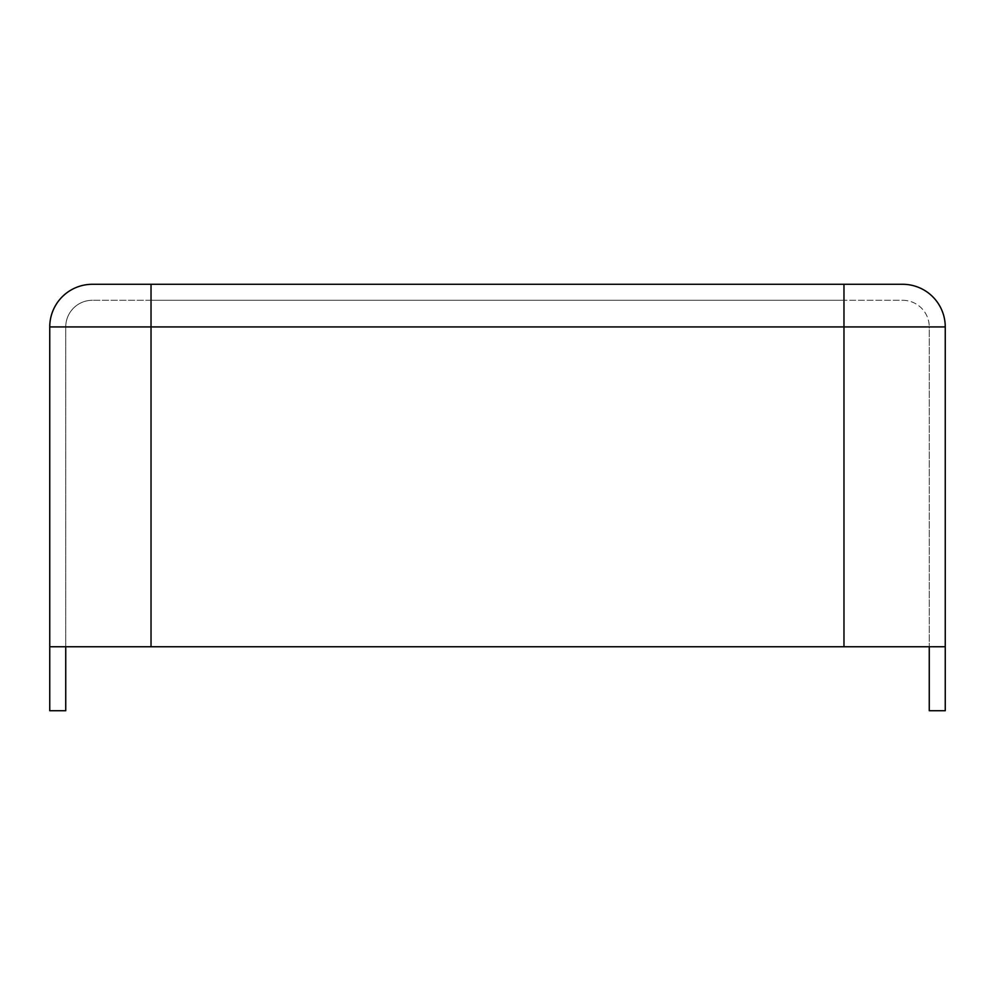 <?xml version="1.0" encoding="UTF-8"?>
<svg xmlns="http://www.w3.org/2000/svg" width="995" height="995" viewBox="0 0 995 995"><rect width="100%" height="100%" fill="white"/><g stroke="black" fill="none" stroke-linecap="round" stroke-linejoin="round"><path stroke-width="0.75" stroke-dasharray="4.97 3.73" d="M49.75 646.75L945.25 646.75L843.971 646.75L945.25 646.75L929.255 646.75L945.25 646.75L945.25 326.932L843.971 326.932L843.971 646.75L843.971 326.932L929.255 326.932L929.255 646.75L929.255 326.932L151.029 326.932L151.029 646.75L151.029 326.932L843.971 326.932L65.745 326.932L65.745 646.75L65.745 326.932L151.029 326.932L49.75 326.932L49.75 710.716L65.745 710.716L65.745 646.75M945.25 326.932A42.648 42.648 0 0 0 902.602 284.284L92.398 284.284A42.648 42.648 0 0 0 49.75 326.932A42.648 42.648 0 0 1 92.398 284.284M902.602 300.279A26.654 26.654 0 0 1 929.255 326.932A26.654 26.654 0 0 0 902.602 300.279L843.971 300.279L902.602 300.279M151.029 284.284L151.029 326.932L151.029 300.279L843.971 300.279L92.398 300.279L151.029 300.279L151.029 646.75M92.398 300.279A26.654 26.654 0 0 0 65.745 326.932A26.654 26.654 0 0 1 92.398 300.279A26.654 26.654 0 0 0 65.745 326.932M945.25 646.75L945.25 710.716L929.255 710.716L929.255 646.75M843.971 284.284L843.971 646.75"/><path stroke-width="1.49" d="M49.75 326.932A42.648 42.648 0 0 1 92.398 284.284L902.602 284.284A42.648 42.648 0 0 1 945.25 326.932L945.25 646.75L49.75 646.75L49.75 326.932L945.25 326.932M49.75 646.75L49.75 710.716L65.745 710.716L65.745 646.75M945.25 646.75L945.25 710.716L929.255 710.716L929.255 646.75M843.971 284.284L843.971 646.75M151.029 284.284L151.029 646.75"/></g></svg>
